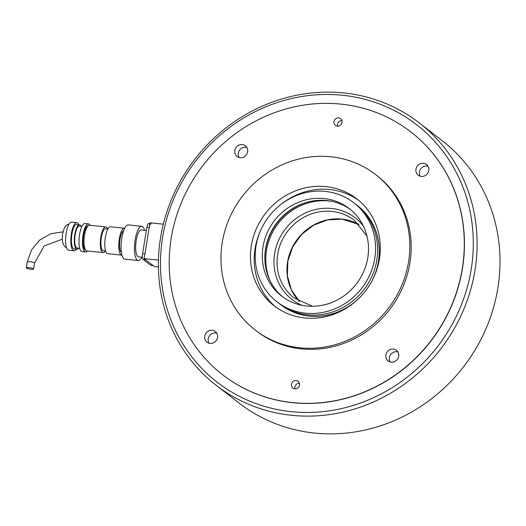 <?xml version="1.0" encoding="UTF-8"?>
<svg xmlns="http://www.w3.org/2000/svg" width="526" height="526" viewBox="0 0 526 526"><rect width="100%" height="100%" fill="white"/><g stroke="black" fill="none" stroke-linecap="round" stroke-linejoin="round"><path stroke-width="0.79" d="M222.623 374.749L222.761 374.854A153.618 143.789 -52.2 0 0 292.719 402.706A153.618 143.789 -52.2 0 0 451.124 306.888A153.618 143.789 -52.2 0 0 411.023 132.065L410.885 131.954A153.618 143.789 -52.2 0 0 265.163 116.463A153.618 143.789 -52.2 0 0 171.193 238.291A153.618 143.789 -52.2 0 0 222.623 374.749A153.618 143.789 -52.2 0 0 368.351 390.246A153.618 143.789 -52.2 0 0 462.315 268.411A153.618 143.789 -52.2 0 0 410.885 131.954M291.266 411.661A162.836 152.415 -52.2 0 0 471.191 269.424A162.836 152.415 -52.2 0 0 342.511 95.259A162.836 152.415 -52.2 0 0 162.593 237.496A162.836 152.415 -52.2 0 0 291.266 411.661M291.641 415.303A165.907 155.295 -52.2 0 0 462.716 311.826A165.907 155.295 -52.2 0 0 419.413 123.012A165.907 155.295 -52.2 0 0 343.853 92.938A165.907 155.295 -52.2 0 0 172.771 196.415A165.907 155.295 -52.2 0 0 216.081 385.229A165.907 155.295 -52.2 0 0 291.641 415.303M216.081 385.229L238.982 402.988A165.907 155.295 -52.2 0 0 314.541 433.062A165.907 155.295 -52.2 0 0 485.616 329.585A165.907 155.295 -52.2 0 0 442.307 140.771L419.413 123.012M332.208 201.438A56.532 52.916 -52.2 0 0 266.504 250.383A56.532 52.916 -52.2 0 0 270.325 281.246M309.387 201.649A56.532 52.916 -52.2 0 0 265.577 249.666A56.532 52.916 -52.2 0 0 264.848 259.094M260.534 230.69A67.591 63.265 -52.2 0 0 255.097 248.581A67.591 63.265 -52.2 0 0 275.88 307.125M251.343 245.668A67.591 63.265 -52.2 0 0 273.967 305.705A67.591 63.265 -52.2 0 0 338.087 312.523A67.591 63.265 -52.2 0 0 379.437 258.917A67.591 63.265 -52.2 0 0 356.806 198.881A67.591 63.265 -52.2 0 0 292.686 192.062A67.591 63.265 -52.2 0 0 251.343 245.668M408.551 261.928A98.316 92.024 -52.2 0 0 375.63 174.599A98.316 92.024 -52.2 0 0 282.37 164.684A98.316 92.024 -52.2 0 0 222.228 242.657A98.316 92.024 -52.2 0 0 255.143 329.986A98.316 92.024 -52.2 0 0 348.409 339.901A98.316 92.024 -52.2 0 0 408.551 261.928M255.143 329.986L256.51 331.045A98.316 92.024 -52.2 0 0 349.777 340.966A98.316 92.024 -52.2 0 0 409.912 262.993A98.316 92.024 -52.2 0 0 376.997 175.658L375.63 174.599M397.912 351.94A6.759 6.325 -52.2 0 0 396.841 351.73A6.759 6.325 -52.2 0 0 390.443 354.892A6.759 6.325 -52.2 0 0 390.154 361.947M391.226 362.158A6.759 6.325 127.8 0 1 388.149 360.935A6.759 6.325 127.8 0 1 386.386 353.242A6.759 6.325 127.8 0 1 393.356 349.027A6.759 6.325 127.8 0 1 396.433 350.25A6.759 6.325 127.8 0 1 398.195 357.943A6.759 6.325 127.8 0 1 391.226 362.158M299.393 383.25A4.247 3.978 -52.2 0 0 295.06 388.832M294.816 388.813A4.247 3.978 127.8 0 1 291.772 383.211A4.247 3.978 127.8 0 1 298.084 381.33A4.247 3.978 127.8 0 1 294.816 388.813M428 166.203A6.759 6.325 -52.2 0 0 419.452 171.897A6.759 6.325 -52.2 0 0 420.235 176.217M428.775 170.516A6.759 6.325 127.8 0 1 424.64 175.881A6.759 6.325 127.8 0 1 418.229 175.197A6.759 6.325 127.8 0 1 415.967 169.194A6.759 6.325 127.8 0 1 420.103 163.836A6.759 6.325 127.8 0 1 426.514 164.513A6.759 6.325 127.8 0 1 428.775 170.516M246.845 147.458A6.759 6.325 -52.2 0 0 245.767 147.254A6.759 6.325 -52.2 0 0 239.369 150.41A6.759 6.325 -52.2 0 0 239.08 157.471M242.282 144.545A6.759 6.325 127.8 0 1 245.359 145.774A6.759 6.325 127.8 0 1 247.128 153.467A6.759 6.325 127.8 0 1 240.152 157.682A6.759 6.325 127.8 0 1 237.075 156.452A6.759 6.325 127.8 0 1 235.313 148.766A6.759 6.325 127.8 0 1 242.282 144.545M216.758 333.195A6.759 6.325 -52.2 0 0 208.217 338.889A6.759 6.325 -52.2 0 0 209 343.208M204.732 336.186A6.759 6.325 127.8 0 1 208.868 330.828A6.759 6.325 127.8 0 1 215.279 331.505A6.759 6.325 127.8 0 1 217.54 337.514A6.759 6.325 127.8 0 1 213.405 342.873A6.759 6.325 127.8 0 1 206.994 342.189A6.759 6.325 127.8 0 1 204.732 336.186M338.691 117.89A4.247 3.978 127.8 0 1 341.736 123.498A4.247 3.978 127.8 0 1 335.424 125.372A4.247 3.978 127.8 0 1 338.691 117.89M341.933 120.579A4.247 3.978 -52.2 0 0 337.607 126.161M358.66 200.373A67.591 63.265 -52.2 0 0 280.805 204.548M163.336 224.188L149.963 222.8L144.163 258.621L154.414 266.57L158.405 266.984M158.444 260.1L144.163 258.621M350.54 209.604A55.302 51.765 -52.2 0 0 265.551 248.857A55.302 51.765 -52.2 0 0 282.797 296.966M262.987 246.872A55.302 51.765 -52.2 0 0 281.502 295.993A55.302 51.765 -52.2 0 0 333.964 301.576A55.302 51.765 -52.2 0 0 367.792 257.714A55.302 51.765 -52.2 0 0 349.277 208.592A55.302 51.765 -52.2 0 0 296.815 203.01A55.302 51.765 -52.2 0 0 262.987 246.872M374.775 258.437A62.673 58.669 -52.2 0 0 353.794 202.766A62.673 58.669 -52.2 0 0 294.336 196.441A62.673 58.669 -52.2 0 0 255.998 246.148A62.673 58.669 -52.2 0 0 276.978 301.825A62.673 58.669 -52.2 0 0 336.436 308.144A62.673 58.669 -52.2 0 0 374.775 258.437M276.978 301.825L279.03 303.41A62.673 58.669 -52.2 0 0 338.488 309.735A62.673 58.669 -52.2 0 0 376.826 260.028A62.673 58.669 -52.2 0 0 355.846 204.351L353.794 202.766M370.626 283.31A62.673 58.669 -52.2 0 0 378.45 261.284A62.673 58.669 -52.2 0 0 357.47 205.613A62.673 58.669 -52.2 0 0 356.648 204.989M373.999 276.808A62.673 58.669 -52.2 0 0 378.536 261.35A62.673 58.669 -52.2 0 0 357.555 205.679A62.673 58.669 -52.2 0 0 357.509 205.646M280.7 304.705A62.673 58.669 -52.2 0 0 280.739 304.738A62.673 58.669 -52.2 0 0 353.728 302.956M279.852 304.035A62.673 58.669 -52.2 0 0 280.654 304.672A62.673 58.669 -52.2 0 0 359.179 298.071M33.434 268.819A3.689 0.651 9.2 0 1 33.579 269.049A3.689 0.651 9.2 0 1 30.403 269.187A3.689 0.651 9.2 0 1 26.445 268.096A3.689 0.651 9.2 0 1 26.3 267.865A3.689 0.651 9.2 0 1 29.476 267.727A3.689 0.651 9.2 0 1 33.434 268.819M142.461 257.273L138.575 256.866A13.518 4.109 -84.1 0 1 137.838 256.556A13.518 4.109 -84.1 0 1 136.024 241.743A13.518 4.109 -84.1 0 1 141.356 229.974L146.353 230.493M141.79 257.201A17.207 5.234 -84.1 0 1 138.193 260.534L124.8 259.147A17.207 5.234 -84.1 0 1 123.866 258.753A17.207 5.234 -84.1 0 1 121.552 239.902A17.207 5.234 -84.1 0 1 128.344 224.924L141.737 226.305A17.207 5.234 -84.1 0 1 142.671 226.706A17.207 5.234 -84.1 0 1 144.578 230.309M138.193 260.534A17.207 5.234 -84.1 0 1 137.26 260.14A17.207 5.234 -84.1 0 1 134.945 241.289A17.207 5.234 -84.1 0 1 141.737 226.305M121.427 252.487A11.059 3.366 -84.1 0 1 121.335 252.421A11.059 3.366 -84.1 0 1 119.75 241.171A11.059 3.366 -84.1 0 1 123.676 230.756M121.953 255.123A13.518 4.109 -84.1 0 1 121.69 255.123L107.712 253.677A13.518 4.109 -84.1 0 1 106.975 253.361A13.518 4.109 -84.1 0 1 105.161 238.554A13.518 4.109 -84.1 0 1 110.493 226.785L124.471 228.231A13.518 4.109 -84.1 0 1 124.728 228.284M121.69 255.123A13.518 4.109 -84.1 0 1 120.954 254.808A13.518 4.109 -84.1 0 1 119.139 240.001A13.518 4.109 -84.1 0 1 124.471 228.231M105.614 250.987L103.306 250.751A11.059 3.366 -84.1 0 1 102.708 250.494A11.059 3.366 -84.1 0 1 101.222 238.377A11.059 3.366 -84.1 0 1 105.588 228.744L107.889 228.981M105.318 250.955A12.907 3.925 -84.1 0 1 103.116 252.585L86.816 250.895A12.907 3.925 -84.1 0 1 86.113 250.6A12.907 3.925 -84.1 0 1 84.384 236.457A12.907 3.925 -84.1 0 1 89.473 225.227L105.772 226.91A12.907 3.925 -84.1 0 1 106.476 227.212A12.907 3.925 -84.1 0 1 107.593 228.955M103.116 252.585A12.907 3.925 -84.1 0 1 102.419 252.283A12.907 3.925 -84.1 0 1 100.683 238.146A12.907 3.925 -84.1 0 1 105.772 226.91M85.685 250.159A12.289 3.735 -84.1 0 1 85.048 249.876A12.289 3.735 -84.1 0 1 83.391 236.457A12.289 3.735 -84.1 0 1 88.217 225.713M87.395 250.955A14.13 4.3 -84.1 0 1 85.528 252L82.03 251.638A14.13 4.3 -84.1 0 1 81.26 251.31A14.13 4.3 -84.1 0 1 79.367 235.826A14.13 4.3 -84.1 0 1 84.942 223.524L88.434 223.879A14.13 4.3 -84.1 0 1 89.203 224.207A14.13 4.3 -84.1 0 1 90.051 225.286M85.528 252A14.13 4.3 -84.1 0 1 84.752 251.671A14.13 4.3 -84.1 0 1 82.858 236.187A14.13 4.3 -84.1 0 1 88.434 223.879M79.682 248.305L77.105 248.035A11.059 3.366 -84.1 0 1 76.507 247.779A11.059 3.366 -84.1 0 1 75.021 235.661A11.059 3.366 -84.1 0 1 79.387 226.035L81.964 226.298M78.729 248.206A12.289 3.735 -84.1 0 1 76.98 249.258L74.067 248.956A12.289 3.735 -84.1 0 1 73.403 248.673A12.289 3.735 -84.1 0 1 71.753 235.214A12.289 3.735 -84.1 0 1 76.599 224.51L79.511 224.812A12.289 3.735 -84.1 0 1 80.182 225.095A12.289 3.735 -84.1 0 1 81.004 226.2M76.98 249.258A12.289 3.735 -84.1 0 1 76.309 248.976A12.289 3.735 -84.1 0 1 74.659 235.51A12.289 3.735 -84.1 0 1 79.511 224.812M76.178 249.179A14.13 4.3 -84.1 0 1 73.877 250.79L68.636 250.251A14.13 4.3 -84.1 0 1 67.867 249.922A14.13 4.3 -84.1 0 1 65.974 234.438A14.13 4.3 -84.1 0 1 71.549 222.136L76.789 222.676A14.13 4.3 -84.1 0 1 77.559 223.004A14.13 4.3 -84.1 0 1 78.709 224.727M73.877 250.79A14.13 4.3 -84.1 0 1 73.107 250.468A14.13 4.3 -84.1 0 1 71.214 234.984A14.13 4.3 -84.1 0 1 76.789 222.676M142.605 253.604L146.859 227.337L149.193 227.58L144.939 253.848L142.605 253.604A4.918 1.493 95.9 0 0 143.203 259.443L150.719 265.268A4.918 1.493 95.9 0 0 150.988 265.387L153.178 265.61M149.831 223.622L148.733 223.511A4.918 1.493 95.9 0 0 146.859 227.337M153.316 265.623A4.918 1.493 -84.1 0 1 153.053 265.512L150.719 265.268M149.193 227.58A4.918 1.493 -84.1 0 1 151.067 223.747M143.203 259.443L145.531 259.68L153.053 265.512M363.387 226.088A51.614 48.313 -52.2 0 0 331.676 208.48A51.614 48.313 -52.2 0 0 274.644 253.565A51.614 48.313 -52.2 0 0 301.957 305.304M312.523 306.29L294.119 298.005A49.155 46.012 127.8 0 1 277.662 254.341A49.155 46.012 127.8 0 1 331.972 211.399A49.155 46.012 127.8 0 1 354.36 220.309L366.97 236.069M299.353 301.483L291.338 289.754L287.38 275.834L287.867 261.047L292.765 246.799L301.622 234.465L313.581 225.213L327.494 219.947L342.018 219.145L359.034 224.517A49.155 46.012 -52.2 0 0 341.887 219.086A49.155 46.012 -52.2 0 0 287.571 262.027A49.155 46.012 -52.2 0 0 299.347 301.477M62.995 231.828L50.68 233.761L39.687 240.086L31.514 249.916L27.267 261.895A3.689 0.651 9.2 0 1 30.442 261.757A3.689 0.651 9.2 0 1 34.4 262.849A3.689 0.651 9.2 0 1 34.545 263.079L33.579 269.049M69.09 223.991L66.809 224.99L65.303 226.463L64.31 228.074L62.607 233.754L62.259 239.218L62.765 242.953L64.58 246.484L66.611 247.93M62.259 239.185L44.217 245.918L34.545 263.079M27.267 261.895L26.3 267.865"/></g></svg>
